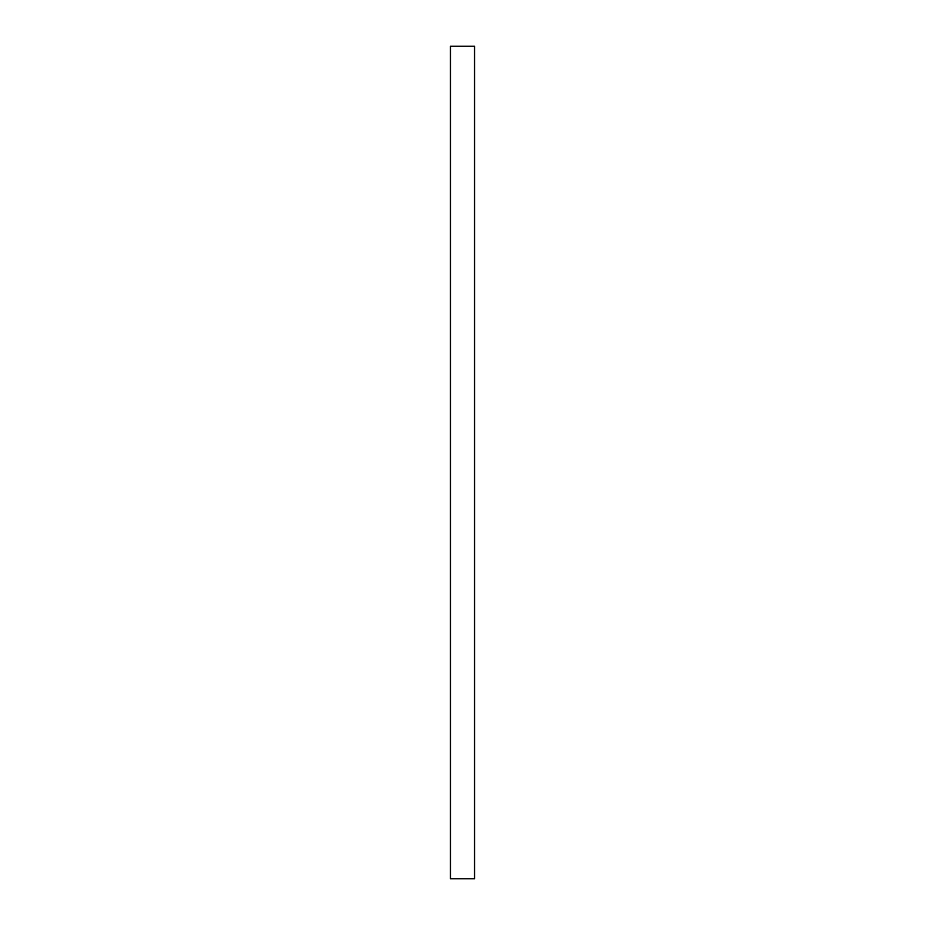 <?xml version="1.0" encoding="UTF-8"?>
<svg xmlns="http://www.w3.org/2000/svg" width="925" height="925" viewBox="0 0 925 925"><rect width="100%" height="100%" fill="white"/><g stroke="black" fill="none" stroke-linecap="round" stroke-linejoin="round"><path stroke-width="1.39" d="M474.548 46.25L450.452 46.25L450.452 878.75L474.548 878.75L474.548 46.25"/></g></svg>
